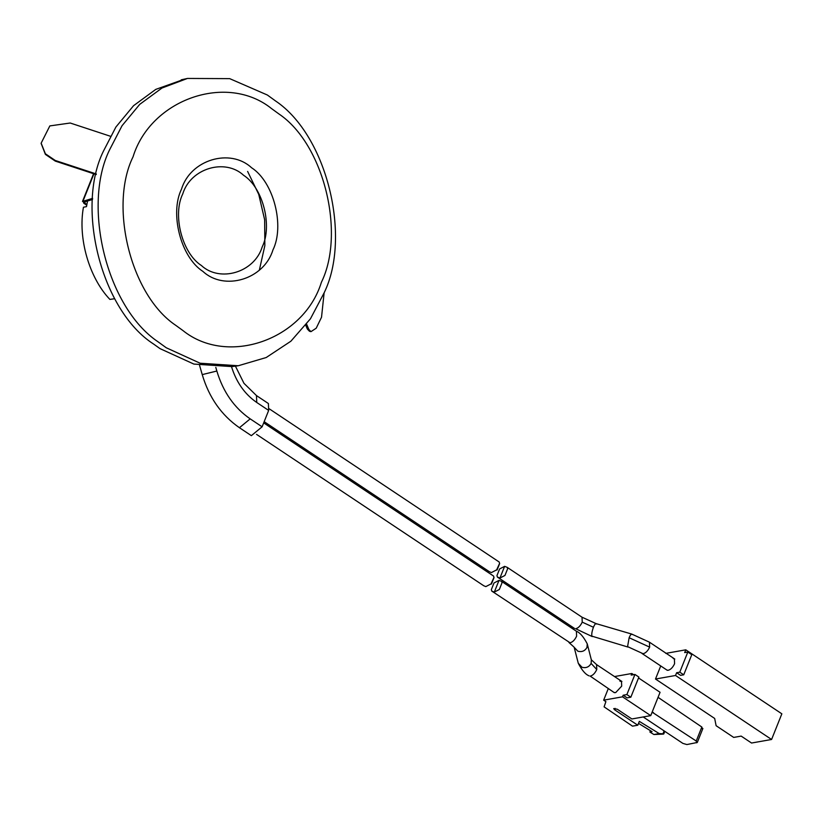 <?xml version="1.0" encoding="UTF-8"?>
<svg xmlns="http://www.w3.org/2000/svg" width="823" height="823" viewBox="0 0 823 823"><rect width="100%" height="100%" fill="white"/><g stroke="black" fill="none" stroke-linecap="round" stroke-linejoin="round"><path stroke-width="1.23" d="M504.622 566.347L499.623 568.93L496.958 575.586L497.38 577.046L499.942 578.044L504.952 575.452L507.616 568.796L507.194 567.345L504.622 566.347L499.942 578.044M499.005 580.38L494.006 582.972L491.341 589.628L491.763 591.089L494.325 592.087L499.335 589.494L501.999 582.838L501.577 581.388L499.005 580.38L494.325 592.087M483.831 585.791L485.817 586.604L491.022 583.919L493.934 577.53L493.615 576.09L263.679 422.888M269.214 408.794L499.232 562.037L499.551 563.488L496.639 569.876L491.434 572.561L489.448 571.748M262.115 426.808L251.354 435.655L239.431 427.713L250.192 418.866L262.115 426.808L268.668 410.42L256.745 402.478L256.478 395.585L243.989 383.343L235.419 366.132M256.478 395.585L268.391 403.527L268.668 410.42M666.897 670.056L668.07 670.313C670.622 669.696 672.792 667.504 674.582 663.729L674.387 658.801L673.224 658.544M771.583 739.486L751.553 743.025L741.163 736.101L733.694 737.418L716.113 725.711L714.673 718.448L655.499 679.026L675.529 675.488L771.583 739.486L781.85 713.819L685.796 649.831L665.766 653.369M679.777 672.165L676.629 672.72L680.59 675.364L683.738 674.809L679.777 672.165L687.822 652.042L684.685 652.598L685.796 649.831M683.738 674.809L691.783 654.676L687.822 652.042M675.529 675.488L676.629 672.72M655.499 679.026L660.735 665.941M620.244 681.3L621.684 681.351M619.853 681.033L621.499 681.207L621.694 686.135L615.655 692.627L614.009 692.452M663.482 734.085L653.925 734.528L659.223 733.581L639.337 721.38L637.794 725.217L614.524 709.714L613.711 708.603L617.281 709.231L631.879 718.963L650.736 715.629L622.517 696.824L603.66 700.157L605.893 701.649L604.092 706.854L632.496 726.153L637.794 725.217M664.12 730.896L662.957 733.818L659.223 733.581M650.437 730.69L649.892 732.048L653.925 734.528M652.125 712.162L696.237 741.029L701.834 727.028L702.297 728.828M701.834 727.028L658.05 697.338M638.535 723.376L652.042 731.668L649.892 732.048M702.883 728.468L697.287 742.469L686.876 744.558L682.884 743.395L643.216 716.956M696.7 742.819L696.237 741.029M638.545 677.957L660.067 692.297L650.736 715.629M633.607 674.675L631.848 673.492L631.2 675.097L634.934 674.438L638.895 677.082L630.84 697.204L627.116 697.863L623.155 695.229L626.879 694.571L630.84 697.204M626.879 694.571L634.934 674.438M631.848 673.492L614.524 676.557M623.155 695.229L622.517 696.824M608.269 688.635L603.66 700.157M310.971 331.648L309.479 331.268L307.36 329.035L308.851 329.426L310.971 331.648L316.217 328.202L321.526 317.236L324.128 292.803M308.851 329.426L306.609 324.159M92.649 198.343L82.485 201.45L93.575 173.715M93.925 173.828L83.041 201.049L83.792 203.25L86.734 205.205M96.332 173.992L55.244 160.464L55.285 161.102L96.198 174.579M83.987 202.057L92.567 199.495M84.306 201.82L84.738 203.075L86.857 204.495M55.285 161.102L45.409 154.405L41.171 143.5M110.416 136.258L70.212 123.018L49.843 125.909L41.15 143.161L45.368 153.767L55.244 160.464M305.755 325.27L307.36 329.035M201.378 265.5C219.854 282.68 254.4 272.588 262.228 246.869C272.567 225.975 263.031 187.737 243.608 175.289C225.121 158.098 190.586 168.19 182.757 193.919C172.418 214.813 181.945 253.042 201.378 265.5M181.523 189.115C169.631 213.136 180.597 257.105 202.942 271.425C224.185 291.188 263.916 279.583 272.917 249.997C284.809 225.975 273.843 182.006 251.499 167.686C230.245 147.924 190.524 159.528 181.523 189.115M175.597 325.229L182.85 330.486C227.457 366.492 303.646 339.981 321.392 282.299C345.444 233.495 324.118 144.292 278.843 113.893L271.59 108.626C226.983 72.63 150.784 99.13 133.048 156.823C108.996 205.627 130.312 294.829 175.597 325.229M324.108 292.875C351.503 237.271 327.215 135.651 275.623 101.013L267.362 95.015L229.689 78.638L187.479 78.442L161.987 88.02L139.725 104.356L122.051 125.713L109.531 149.92C82.125 205.524 106.424 307.144 158.006 341.782L166.267 347.769L200.143 363.231L238.269 365.751L266.199 357.532L290.879 341.216L310.456 318.779L324.108 292.875M184.362 79.183L155.784 89.378L133.563 105.694L115.92 127.009L103.431 151.165C75.562 207.468 101.25 310.508 153.613 344.065L160.063 348.654L193.868 364.075L231.932 366.595L238.269 365.751M247.62 171.431L258.751 194.403L264.646 219.751L264.852 245.604L259.368 270.047M114.726 298.718L109.881 299.407C89.131 277.732 77.773 238.114 83.442 207.242L86.497 206.624L87.557 200.905M649.656 647.125L629.132 637.732L627.579 646.621L643.082 653.709C645.644 653.143 647.835 650.952 649.656 647.125L649.47 642.197L631.755 634.08L596.058 623.608L582.036 617.209L507.194 567.345M629.132 637.732C630.48 634.574 631.478 633.504 632.136 634.512M627.959 647.053L591.881 636.148C591.47 634.214 591.984 631.251 593.434 627.26C594.782 624.101 595.78 623.032 596.428 624.04M592.251 636.58L575.647 628.721C578.209 628.155 580.41 625.953 582.231 622.137L593.434 627.26M582.231 622.137L582.036 617.209M614.4 692.719L590.184 676.115C592.745 675.549 594.947 673.348 596.768 669.531L596.572 664.603L621.9 681.475M589.083 675.848C585.513 674.469 581.912 670.272 578.271 663.256L581.984 667.268C586.048 668.317 589.093 667.042 591.109 663.42L596.768 669.531M591.109 663.42L591.356 659.902L587.241 643.843C583.6 636.827 579.989 632.63 576.419 631.251L501.577 581.388M574.166 647.29L577.869 651.209C581.933 652.269 584.978 650.983 586.994 647.372L587.241 643.843M491.763 591.089L570.03 642.763C572.592 642.197 574.793 639.996 576.614 636.179L576.419 631.251M215.791 367.367L216.84 371.029C223.115 391.902 234.236 407.848 250.192 418.866M199.588 365.422L202.232 374.609L216.84 371.029M256.745 402.478C244.575 394.083 236.098 381.913 231.304 365.998M653.411 712.502L651.878 712.769M615.079 708.356L614.524 709.714M85.366 201.522L84.738 203.075M641.971 653.452L667.299 670.313M674.788 659.069L649.47 642.197M497.38 577.046L574.547 628.453M591.326 659.789L596.572 664.603M578.271 663.256L574.145 647.197L568.93 642.496M491.434 584.083L494.047 577.571M497.051 570.041L499.664 563.529M489.438 571.759L264.162 421.674M483.821 585.801L256.529 434.369M239.431 427.713C221.428 415.224 209.032 397.53 202.232 374.609M664.809 731.349L663.76 733.982M41.191 143.799L41.15 143.161M187.479 78.442L181.225 79.821"/></g></svg>
